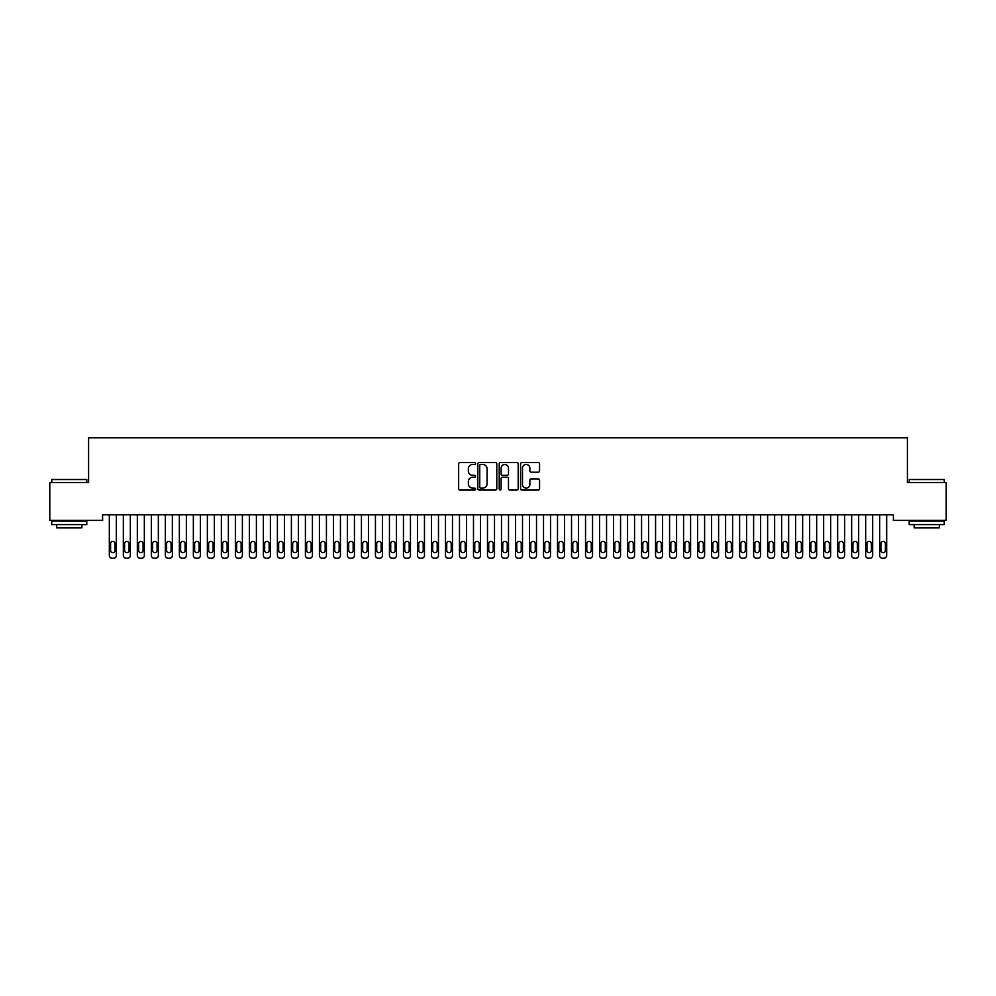 <?xml version="1.0" encoding="UTF-8"?>
<svg xmlns="http://www.w3.org/2000/svg" width="996" height="996" viewBox="0 0 996 996"><rect width="100%" height="100%" fill="white"/><g stroke="black" fill="none" stroke-linecap="round" stroke-linejoin="round"><path stroke-width="1.49" d="M475.59 463.489A0.959 0.959 0 0 0 474.631 462.53L460.015 462.53A1.37 1.37 0 0 0 458.646 463.899L458.646 488.65A1.37 1.37 0 0 0 460.015 490.02L474.631 490.02A0.959 0.959 0 0 0 475.59 489.061A0.959 0.959 0 0 0 474.631 488.102L472.739 488.102A4.395 4.395 0 0 1 468.344 483.695L468.344 481.641A4.395 4.395 0 0 1 472.739 477.233L474.631 477.233A0.959 0.959 0 0 0 475.59 476.275A0.959 0.959 0 0 0 474.631 475.316L472.739 475.316A4.395 4.395 0 0 1 468.344 470.909L468.344 468.855A4.395 4.395 0 0 1 472.739 464.447L474.631 464.447A0.959 0.959 0 0 0 475.59 463.489M538.176 472.216A1.37 1.37 0 0 0 539.558 470.847L539.558 463.899A1.37 1.37 0 0 0 538.176 462.53L521.954 462.53A1.37 1.37 0 0 0 520.584 463.899L520.584 488.65A1.37 1.37 0 0 0 521.954 490.02L538.176 490.02A1.37 1.37 0 0 0 539.558 488.65L539.558 480.259A1.37 1.37 0 0 0 538.176 478.889L531.242 478.889A1.37 1.37 0 0 0 529.86 480.259L529.86 484.417A3.673 3.673 0 0 1 526.187 488.102A3.673 3.673 0 0 1 522.502 484.417L522.502 468.132A3.673 3.673 0 0 1 526.187 464.447A3.673 3.673 0 0 1 529.86 468.132L529.86 470.847A1.37 1.37 0 0 0 531.242 472.216L538.176 472.216M893.4 514.795L102.6 514.795L102.6 520.398L49.8 520.398L49.8 482.574L88.594 482.574L88.594 437.754L907.406 437.754L907.406 482.574L946.2 482.574L946.2 520.398L893.4 520.398L893.4 514.795M496.792 463.899A1.37 1.37 0 0 0 495.423 462.53L479.201 462.53A1.37 1.37 0 0 0 477.819 463.899L477.819 488.65A1.37 1.37 0 0 0 479.201 490.02L495.423 490.02A1.37 1.37 0 0 0 496.792 488.65L496.792 463.899M500.577 462.53L516.8 462.53A1.37 1.37 0 0 1 518.181 463.899L518.181 488.65A1.37 1.37 0 0 1 516.8 490.02L509.852 490.02A1.37 1.37 0 0 1 508.483 488.65L508.483 478.615A1.37 1.37 0 0 0 507.113 477.233L502.507 477.233A1.37 1.37 0 0 0 501.125 478.615L501.125 489.061A0.959 0.959 0 0 1 500.166 490.02A0.959 0.959 0 0 1 499.208 489.061L499.208 463.899A1.37 1.37 0 0 1 500.577 462.53M480.707 464.447A0.959 0.959 0 0 0 479.748 465.418L479.748 487.131A0.959 0.959 0 0 0 480.707 488.102L482.711 488.102A4.395 4.395 0 0 0 487.106 483.695L487.106 468.855A4.395 4.395 0 0 0 482.711 464.447L480.707 464.447M508.483 468.195A3.673 3.673 0 0 0 504.81 464.522A3.673 3.673 0 0 0 501.125 468.195L501.125 473.934A1.37 1.37 0 0 0 502.507 475.316L507.113 475.316A1.37 1.37 0 0 0 508.483 473.934L508.483 468.195M116.333 514.795L116.333 555.444A2.801 2.801 0 0 1 113.532 558.246L112.125 558.246A2.801 2.801 0 0 1 109.323 555.444L109.323 514.795M115.063 550.402L115.063 543.679A2.241 2.241 0 0 0 112.822 541.438A2.241 2.241 0 0 0 110.581 543.679L110.581 550.402A2.241 2.241 0 0 0 112.822 552.643A2.241 2.241 0 0 0 115.063 550.402M130.339 514.795L130.339 555.444A2.801 2.801 0 0 1 127.538 558.246L126.131 558.246A2.801 2.801 0 0 1 123.33 555.444L123.33 514.795M129.069 550.402L129.069 543.679A2.241 2.241 0 0 0 126.828 541.438A2.241 2.241 0 0 0 124.587 543.679L124.587 550.402A2.241 2.241 0 0 0 126.828 552.643A2.241 2.241 0 0 0 129.069 550.402M144.345 514.795L144.345 555.444A2.801 2.801 0 0 1 141.544 558.246L140.137 558.246A2.801 2.801 0 0 1 137.336 555.444L137.336 514.795M143.075 550.402L143.075 543.679A2.241 2.241 0 0 0 140.834 541.438A2.241 2.241 0 0 0 138.593 543.679L138.593 550.402A2.241 2.241 0 0 0 140.834 552.643A2.241 2.241 0 0 0 143.075 550.402M51.767 479.499L86.777 479.499L51.755 479.499L51.755 482.574M86.777 524.593L51.755 524.593L51.755 521.095L86.777 521.095L86.777 524.593M81.871 524.593L81.871 527.818L56.66 527.818L56.66 524.593M909.224 479.499L944.245 479.499L909.224 479.499L909.224 482.574M944.245 524.593L909.224 524.593L909.224 521.095L944.245 521.095L944.245 524.593M939.34 524.593L939.34 527.818L914.129 527.818L914.129 524.593M158.352 514.795L158.352 555.444A2.801 2.801 0 0 1 155.55 558.246L154.143 558.246A2.801 2.801 0 0 1 151.342 555.444L151.342 514.795M157.082 550.402L157.082 543.679A2.241 2.241 0 0 0 154.841 541.438A2.241 2.241 0 0 0 152.6 543.679L152.6 550.402A2.241 2.241 0 0 0 154.841 552.643A2.241 2.241 0 0 0 157.082 550.402M172.358 514.795L172.358 555.444A2.801 2.801 0 0 1 169.557 558.246L168.15 558.246A2.801 2.801 0 0 1 165.348 555.444L165.348 514.795M171.088 550.402L171.088 543.679A2.241 2.241 0 0 0 168.847 541.438A2.241 2.241 0 0 0 166.606 543.679L166.606 550.402A2.241 2.241 0 0 0 168.847 552.643A2.241 2.241 0 0 0 171.088 550.402M186.364 514.795L186.364 555.444A2.801 2.801 0 0 1 183.563 558.246L182.156 558.246A2.801 2.801 0 0 1 179.355 555.444L179.355 514.795M185.094 550.402L185.094 543.679A2.241 2.241 0 0 0 182.853 541.438A2.241 2.241 0 0 0 180.612 543.679L180.612 550.402A2.241 2.241 0 0 0 182.853 552.643A2.241 2.241 0 0 0 185.094 550.402M200.37 514.795L200.37 555.444A2.801 2.801 0 0 1 197.569 558.246L196.162 558.246A2.801 2.801 0 0 1 193.361 555.444L193.361 514.795M199.1 550.402L199.1 543.679A2.241 2.241 0 0 0 196.859 541.438A2.241 2.241 0 0 0 194.618 543.679L194.618 550.402A2.241 2.241 0 0 0 196.859 552.643A2.241 2.241 0 0 0 199.1 550.402M214.377 514.795L214.377 555.444A2.801 2.801 0 0 1 211.575 558.246L210.168 558.246A2.801 2.801 0 0 1 207.367 555.444L207.367 514.795M213.107 550.402L213.107 543.679A2.241 2.241 0 0 0 210.866 541.438A2.241 2.241 0 0 0 208.625 543.679L208.625 550.402A2.241 2.241 0 0 0 210.866 552.643A2.241 2.241 0 0 0 213.107 550.402M228.383 514.795L228.383 555.444A2.801 2.801 0 0 1 225.582 558.246L224.175 558.246A2.801 2.801 0 0 1 221.373 555.444L221.373 514.795M227.113 550.402L227.113 543.679A2.241 2.241 0 0 0 224.872 541.438A2.241 2.241 0 0 0 222.631 543.679L222.631 550.402A2.241 2.241 0 0 0 224.872 552.643A2.241 2.241 0 0 0 227.113 550.402M242.389 514.795L242.389 555.444A2.801 2.801 0 0 1 239.588 558.246L238.181 558.246A2.801 2.801 0 0 1 235.38 555.444L235.38 514.795M241.119 550.402L241.119 543.679A2.241 2.241 0 0 0 238.878 541.438A2.241 2.241 0 0 0 236.637 543.679L236.637 550.402A2.241 2.241 0 0 0 238.878 552.643A2.241 2.241 0 0 0 241.119 550.402M256.395 514.795L256.395 555.444A2.801 2.801 0 0 1 253.594 558.246L252.187 558.246A2.801 2.801 0 0 1 249.386 555.444L249.386 514.795M255.125 550.402L255.125 543.679A2.241 2.241 0 0 0 252.884 541.438A2.241 2.241 0 0 0 250.643 543.679L250.643 550.402A2.241 2.241 0 0 0 252.884 552.643A2.241 2.241 0 0 0 255.125 550.402M270.402 514.795L270.402 555.444A2.801 2.801 0 0 1 267.6 558.246L266.193 558.246A2.801 2.801 0 0 1 263.392 555.444L263.392 514.795M269.132 550.402L269.132 543.679A2.241 2.241 0 0 0 266.891 541.438A2.241 2.241 0 0 0 264.65 543.679L264.65 550.402A2.241 2.241 0 0 0 266.891 552.643A2.241 2.241 0 0 0 269.132 550.402M284.408 514.795L284.408 555.444A2.801 2.801 0 0 1 281.607 558.246L280.2 558.246A2.801 2.801 0 0 1 277.398 555.444L277.398 514.795M283.138 550.402L283.138 543.679A2.241 2.241 0 0 0 280.897 541.438A2.241 2.241 0 0 0 278.656 543.679L278.656 550.402A2.241 2.241 0 0 0 280.897 552.643A2.241 2.241 0 0 0 283.138 550.402M298.414 514.795L298.414 555.444A2.801 2.801 0 0 1 295.613 558.246L294.206 558.246A2.801 2.801 0 0 1 291.405 555.444L291.405 514.795M297.144 550.402L297.144 543.679A2.241 2.241 0 0 0 294.903 541.438A2.241 2.241 0 0 0 292.662 543.679L292.662 550.402A2.241 2.241 0 0 0 294.903 552.643A2.241 2.241 0 0 0 297.144 550.402M312.42 514.795L312.42 555.444A2.801 2.801 0 0 1 309.619 558.246L308.212 558.246A2.801 2.801 0 0 1 305.411 555.444L305.411 514.795M311.15 550.402L311.15 543.679A2.241 2.241 0 0 0 308.909 541.438A2.241 2.241 0 0 0 306.668 543.679L306.668 550.402A2.241 2.241 0 0 0 308.909 552.643A2.241 2.241 0 0 0 311.15 550.402M326.427 514.795L326.427 555.444A2.801 2.801 0 0 1 323.625 558.246L322.218 558.246A2.801 2.801 0 0 1 319.417 555.444L319.417 514.795M325.157 550.402L325.157 543.679A2.241 2.241 0 0 0 322.916 541.438A2.241 2.241 0 0 0 320.675 543.679L320.675 550.402A2.241 2.241 0 0 0 322.916 552.643A2.241 2.241 0 0 0 325.157 550.402M340.433 514.795L340.433 555.444A2.801 2.801 0 0 1 337.632 558.246L336.225 558.246A2.801 2.801 0 0 1 333.423 555.444L333.423 514.795M339.163 550.402L339.163 543.679A2.241 2.241 0 0 0 336.922 541.438A2.241 2.241 0 0 0 334.681 543.679L334.681 550.402A2.241 2.241 0 0 0 336.922 552.643A2.241 2.241 0 0 0 339.163 550.402M354.439 514.795L354.439 555.444A2.801 2.801 0 0 1 351.638 558.246L350.231 558.246A2.801 2.801 0 0 1 347.43 555.444L347.43 514.795M353.169 550.402L353.169 543.679A2.241 2.241 0 0 0 350.928 541.438A2.241 2.241 0 0 0 348.687 543.679L348.687 550.402A2.241 2.241 0 0 0 350.928 552.643A2.241 2.241 0 0 0 353.169 550.402M368.445 514.795L368.445 555.444A2.801 2.801 0 0 1 365.644 558.246L364.237 558.246A2.801 2.801 0 0 1 361.436 555.444L361.436 514.795M367.175 550.402L367.175 543.679A2.241 2.241 0 0 0 364.934 541.438A2.241 2.241 0 0 0 362.693 543.679L362.693 550.402A2.241 2.241 0 0 0 364.934 552.643A2.241 2.241 0 0 0 367.175 550.402M382.452 514.795L382.452 555.444A2.801 2.801 0 0 1 379.65 558.246L378.243 558.246A2.801 2.801 0 0 1 375.442 555.444L375.442 514.795M381.182 550.402L381.182 543.679A2.241 2.241 0 0 0 378.941 541.438A2.241 2.241 0 0 0 376.7 543.679L376.7 550.402A2.241 2.241 0 0 0 378.941 552.643A2.241 2.241 0 0 0 381.182 550.402M396.458 514.795L396.458 555.444A2.801 2.801 0 0 1 393.657 558.246L392.25 558.246A2.801 2.801 0 0 1 389.448 555.444L389.448 514.795M395.188 550.402L395.188 543.679A2.241 2.241 0 0 0 392.947 541.438A2.241 2.241 0 0 0 390.706 543.679L390.706 550.402A2.241 2.241 0 0 0 392.947 552.643A2.241 2.241 0 0 0 395.188 550.402M410.464 514.795L410.464 555.444A2.801 2.801 0 0 1 407.663 558.246L406.256 558.246A2.801 2.801 0 0 1 403.455 555.444L403.455 514.795M409.194 550.402L409.194 543.679A2.241 2.241 0 0 0 406.953 541.438A2.241 2.241 0 0 0 404.712 543.679L404.712 550.402A2.241 2.241 0 0 0 406.953 552.643A2.241 2.241 0 0 0 409.194 550.402M424.47 514.795L424.47 555.444A2.801 2.801 0 0 1 421.669 558.246L420.262 558.246A2.801 2.801 0 0 1 417.461 555.444L417.461 514.795M423.2 550.402L423.2 543.679A2.241 2.241 0 0 0 420.959 541.438A2.241 2.241 0 0 0 418.718 543.679L418.718 550.402A2.241 2.241 0 0 0 420.959 552.643A2.241 2.241 0 0 0 423.2 550.402M438.477 514.795L438.477 555.444A2.801 2.801 0 0 1 435.675 558.246L434.268 558.246A2.801 2.801 0 0 1 431.467 555.444L431.467 514.795M437.207 550.402L437.207 543.679A2.241 2.241 0 0 0 434.966 541.438A2.241 2.241 0 0 0 432.725 543.679L432.725 550.402A2.241 2.241 0 0 0 434.966 552.643A2.241 2.241 0 0 0 437.207 550.402M452.483 514.795L452.483 555.444A2.801 2.801 0 0 1 449.682 558.246L448.275 558.246A2.801 2.801 0 0 1 445.473 555.444L445.473 514.795M451.213 550.402L451.213 543.679A2.241 2.241 0 0 0 448.972 541.438A2.241 2.241 0 0 0 446.731 543.679L446.731 550.402A2.241 2.241 0 0 0 448.972 552.643A2.241 2.241 0 0 0 451.213 550.402M466.489 514.795L466.489 555.444A2.801 2.801 0 0 1 463.688 558.246L462.281 558.246A2.801 2.801 0 0 1 459.48 555.444L459.48 514.795M465.219 550.402L465.219 543.679A2.241 2.241 0 0 0 462.978 541.438A2.241 2.241 0 0 0 460.737 543.679L460.737 550.402A2.241 2.241 0 0 0 462.978 552.643A2.241 2.241 0 0 0 465.219 550.402M480.495 514.795L480.495 555.444A2.801 2.801 0 0 1 477.694 558.246L476.287 558.246A2.801 2.801 0 0 1 473.486 555.444L473.486 514.795M479.225 550.402L479.225 543.679A2.241 2.241 0 0 0 476.984 541.438A2.241 2.241 0 0 0 474.743 543.679L474.743 550.402A2.241 2.241 0 0 0 476.984 552.643A2.241 2.241 0 0 0 479.225 550.402M494.502 514.795L494.502 555.444A2.801 2.801 0 0 1 491.7 558.246L490.293 558.246A2.801 2.801 0 0 1 487.492 555.444L487.492 514.795M493.232 550.402L493.232 543.679A2.241 2.241 0 0 0 490.991 541.438A2.241 2.241 0 0 0 488.75 543.679L488.75 550.402A2.241 2.241 0 0 0 490.991 552.643A2.241 2.241 0 0 0 493.232 550.402M508.508 514.795L508.508 555.444A2.801 2.801 0 0 1 505.707 558.246L504.3 558.246A2.801 2.801 0 0 1 501.498 555.444L501.498 514.795M507.238 550.402L507.238 543.679A2.241 2.241 0 0 0 504.997 541.438A2.241 2.241 0 0 0 502.756 543.679L502.756 550.402A2.241 2.241 0 0 0 504.997 552.643A2.241 2.241 0 0 0 507.238 550.402M522.514 514.795L522.514 555.444A2.801 2.801 0 0 1 519.713 558.246L518.306 558.246A2.801 2.801 0 0 1 515.505 555.444L515.505 514.795M521.244 550.402L521.244 543.679A2.241 2.241 0 0 0 519.003 541.438A2.241 2.241 0 0 0 516.762 543.679L516.762 550.402A2.241 2.241 0 0 0 519.003 552.643A2.241 2.241 0 0 0 521.244 550.402M536.52 514.795L536.52 555.444A2.801 2.801 0 0 1 533.719 558.246L532.312 558.246A2.801 2.801 0 0 1 529.511 555.444L529.511 514.795M535.25 550.402L535.25 543.679A2.241 2.241 0 0 0 533.009 541.438A2.241 2.241 0 0 0 530.768 543.679L530.768 550.402A2.241 2.241 0 0 0 533.009 552.643A2.241 2.241 0 0 0 535.25 550.402M550.527 514.795L550.527 555.444A2.801 2.801 0 0 1 547.725 558.246L546.318 558.246A2.801 2.801 0 0 1 543.517 555.444L543.517 514.795M549.257 550.402L549.257 543.679A2.241 2.241 0 0 0 547.016 541.438A2.241 2.241 0 0 0 544.775 543.679L544.775 550.402A2.241 2.241 0 0 0 547.016 552.643A2.241 2.241 0 0 0 549.257 550.402M564.533 514.795L564.533 555.444A2.801 2.801 0 0 1 561.732 558.246L560.325 558.246A2.801 2.801 0 0 1 557.523 555.444L557.523 514.795M563.263 550.402L563.263 543.679A2.241 2.241 0 0 0 561.022 541.438A2.241 2.241 0 0 0 558.781 543.679L558.781 550.402A2.241 2.241 0 0 0 561.022 552.643A2.241 2.241 0 0 0 563.263 550.402M578.539 514.795L578.539 555.444A2.801 2.801 0 0 1 575.738 558.246L574.331 558.246A2.801 2.801 0 0 1 571.53 555.444L571.53 514.795M577.269 550.402L577.269 543.679A2.241 2.241 0 0 0 575.028 541.438A2.241 2.241 0 0 0 572.787 543.679L572.787 550.402A2.241 2.241 0 0 0 575.028 552.643A2.241 2.241 0 0 0 577.269 550.402M592.545 514.795L592.545 555.444A2.801 2.801 0 0 1 589.744 558.246L588.337 558.246A2.801 2.801 0 0 1 585.536 555.444L585.536 514.795M591.275 550.402L591.275 543.679A2.241 2.241 0 0 0 589.034 541.438A2.241 2.241 0 0 0 586.793 543.679L586.793 550.402A2.241 2.241 0 0 0 589.034 552.643A2.241 2.241 0 0 0 591.275 550.402M606.552 514.795L606.552 555.444A2.801 2.801 0 0 1 603.75 558.246L602.343 558.246A2.801 2.801 0 0 1 599.542 555.444L599.542 514.795M605.282 550.402L605.282 543.679A2.241 2.241 0 0 0 603.041 541.438A2.241 2.241 0 0 0 600.8 543.679L600.8 550.402A2.241 2.241 0 0 0 603.041 552.643A2.241 2.241 0 0 0 605.282 550.402M620.558 514.795L620.558 555.444A2.801 2.801 0 0 1 617.757 558.246L616.35 558.246A2.801 2.801 0 0 1 613.548 555.444L613.548 514.795M619.288 550.402L619.288 543.679A2.241 2.241 0 0 0 617.047 541.438A2.241 2.241 0 0 0 614.806 543.679L614.806 550.402A2.241 2.241 0 0 0 617.047 552.643A2.241 2.241 0 0 0 619.288 550.402M634.564 514.795L634.564 555.444A2.801 2.801 0 0 1 631.763 558.246L630.356 558.246A2.801 2.801 0 0 1 627.555 555.444L627.555 514.795M633.294 550.402L633.294 543.679A2.241 2.241 0 0 0 631.053 541.438A2.241 2.241 0 0 0 628.812 543.679L628.812 550.402A2.241 2.241 0 0 0 631.053 552.643A2.241 2.241 0 0 0 633.294 550.402M648.57 514.795L648.57 555.444A2.801 2.801 0 0 1 645.769 558.246L644.362 558.246A2.801 2.801 0 0 1 641.561 555.444L641.561 514.795M647.3 550.402L647.3 543.679A2.241 2.241 0 0 0 645.059 541.438A2.241 2.241 0 0 0 642.818 543.679L642.818 550.402A2.241 2.241 0 0 0 645.059 552.643A2.241 2.241 0 0 0 647.3 550.402M662.577 514.795L662.577 555.444A2.801 2.801 0 0 1 659.775 558.246L658.368 558.246A2.801 2.801 0 0 1 655.567 555.444L655.567 514.795M661.307 550.402L661.307 543.679A2.241 2.241 0 0 0 659.066 541.438A2.241 2.241 0 0 0 656.825 543.679L656.825 550.402A2.241 2.241 0 0 0 659.066 552.643A2.241 2.241 0 0 0 661.307 550.402M676.583 514.795L676.583 555.444A2.801 2.801 0 0 1 673.782 558.246L672.375 558.246A2.801 2.801 0 0 1 669.573 555.444L669.573 514.795M675.313 550.402L675.313 543.679A2.241 2.241 0 0 0 673.072 541.438A2.241 2.241 0 0 0 670.831 543.679L670.831 550.402A2.241 2.241 0 0 0 673.072 552.643A2.241 2.241 0 0 0 675.313 550.402M690.589 514.795L690.589 555.444A2.801 2.801 0 0 1 687.788 558.246L686.381 558.246A2.801 2.801 0 0 1 683.58 555.444L683.58 514.795M689.319 550.402L689.319 543.679A2.241 2.241 0 0 0 687.078 541.438A2.241 2.241 0 0 0 684.837 543.679L684.837 550.402A2.241 2.241 0 0 0 687.078 552.643A2.241 2.241 0 0 0 689.319 550.402M704.595 514.795L704.595 555.444A2.801 2.801 0 0 1 701.794 558.246L700.387 558.246A2.801 2.801 0 0 1 697.586 555.444L697.586 514.795M703.325 550.402L703.325 543.679A2.241 2.241 0 0 0 701.084 541.438A2.241 2.241 0 0 0 698.843 543.679L698.843 550.402A2.241 2.241 0 0 0 701.084 552.643A2.241 2.241 0 0 0 703.325 550.402M718.602 514.795L718.602 555.444A2.801 2.801 0 0 1 715.8 558.246L714.393 558.246A2.801 2.801 0 0 1 711.592 555.444L711.592 514.795M717.332 550.402L717.332 543.679A2.241 2.241 0 0 0 715.091 541.438A2.241 2.241 0 0 0 712.85 543.679L712.85 550.402A2.241 2.241 0 0 0 715.091 552.643A2.241 2.241 0 0 0 717.332 550.402M732.608 514.795L732.608 555.444A2.801 2.801 0 0 1 729.807 558.246L728.4 558.246A2.801 2.801 0 0 1 725.598 555.444L725.598 514.795M731.338 550.402L731.338 543.679A2.241 2.241 0 0 0 729.097 541.438A2.241 2.241 0 0 0 726.856 543.679L726.856 550.402A2.241 2.241 0 0 0 729.097 552.643A2.241 2.241 0 0 0 731.338 550.402M746.614 514.795L746.614 555.444A2.801 2.801 0 0 1 743.813 558.246L742.406 558.246A2.801 2.801 0 0 1 739.605 555.444L739.605 514.795M745.344 550.402L745.344 543.679A2.241 2.241 0 0 0 743.103 541.438A2.241 2.241 0 0 0 740.862 543.679L740.862 550.402A2.241 2.241 0 0 0 743.103 552.643A2.241 2.241 0 0 0 745.344 550.402M760.62 514.795L760.62 555.444A2.801 2.801 0 0 1 757.819 558.246L756.412 558.246A2.801 2.801 0 0 1 753.611 555.444L753.611 514.795M759.35 550.402L759.35 543.679A2.241 2.241 0 0 0 757.109 541.438A2.241 2.241 0 0 0 754.868 543.679L754.868 550.402A2.241 2.241 0 0 0 757.109 552.643A2.241 2.241 0 0 0 759.35 550.402M774.627 514.795L774.627 555.444A2.801 2.801 0 0 1 771.825 558.246L770.418 558.246A2.801 2.801 0 0 1 767.617 555.444L767.617 514.795M773.357 550.402L773.357 543.679A2.241 2.241 0 0 0 771.116 541.438A2.241 2.241 0 0 0 768.875 543.679L768.875 550.402A2.241 2.241 0 0 0 771.116 552.643A2.241 2.241 0 0 0 773.357 550.402M788.633 514.795L788.633 555.444A2.801 2.801 0 0 1 785.832 558.246L784.425 558.246A2.801 2.801 0 0 1 781.623 555.444L781.623 514.795M787.363 550.402L787.363 543.679A2.241 2.241 0 0 0 785.122 541.438A2.241 2.241 0 0 0 782.881 543.679L782.881 550.402A2.241 2.241 0 0 0 785.122 552.643A2.241 2.241 0 0 0 787.363 550.402M802.639 514.795L802.639 555.444A2.801 2.801 0 0 1 799.838 558.246L798.431 558.246A2.801 2.801 0 0 1 795.63 555.444L795.63 514.795M801.369 550.402L801.369 543.679A2.241 2.241 0 0 0 799.128 541.438A2.241 2.241 0 0 0 796.887 543.679L796.887 550.402A2.241 2.241 0 0 0 799.128 552.643A2.241 2.241 0 0 0 801.369 550.402M816.645 514.795L816.645 555.444A2.801 2.801 0 0 1 813.844 558.246L812.437 558.246A2.801 2.801 0 0 1 809.636 555.444L809.636 514.795M815.375 550.402L815.375 543.679A2.241 2.241 0 0 0 813.134 541.438A2.241 2.241 0 0 0 810.893 543.679L810.893 550.402A2.241 2.241 0 0 0 813.134 552.643A2.241 2.241 0 0 0 815.375 550.402M830.652 514.795L830.652 555.444A2.801 2.801 0 0 1 827.85 558.246L826.443 558.246A2.801 2.801 0 0 1 823.642 555.444L823.642 514.795M829.382 550.402L829.382 543.679A2.241 2.241 0 0 0 827.141 541.438A2.241 2.241 0 0 0 824.9 543.679L824.9 550.402A2.241 2.241 0 0 0 827.141 552.643A2.241 2.241 0 0 0 829.382 550.402M844.658 514.795L844.658 555.444A2.801 2.801 0 0 1 841.857 558.246L840.45 558.246A2.801 2.801 0 0 1 837.648 555.444L837.648 514.795M843.388 550.402L843.388 543.679A2.241 2.241 0 0 0 841.147 541.438A2.241 2.241 0 0 0 838.906 543.679L838.906 550.402A2.241 2.241 0 0 0 841.147 552.643A2.241 2.241 0 0 0 843.388 550.402M858.664 514.795L858.664 555.444A2.801 2.801 0 0 1 855.863 558.246L854.456 558.246A2.801 2.801 0 0 1 851.655 555.444L851.655 514.795M857.394 550.402L857.394 543.679A2.241 2.241 0 0 0 855.153 541.438A2.241 2.241 0 0 0 852.912 543.679L852.912 550.402A2.241 2.241 0 0 0 855.153 552.643A2.241 2.241 0 0 0 857.394 550.402M872.67 514.795L872.67 555.444A2.801 2.801 0 0 1 869.869 558.246L868.462 558.246A2.801 2.801 0 0 1 865.661 555.444L865.661 514.795M871.4 550.402L871.4 543.679A2.241 2.241 0 0 0 869.159 541.438A2.241 2.241 0 0 0 866.918 543.679L866.918 550.402A2.241 2.241 0 0 0 869.159 552.643A2.241 2.241 0 0 0 871.4 550.402M886.677 514.795L886.677 555.444A2.801 2.801 0 0 1 883.875 558.246L882.468 558.246A2.801 2.801 0 0 1 879.667 555.444L879.667 514.795M885.407 550.402L885.407 543.679A2.241 2.241 0 0 0 883.166 541.438A2.241 2.241 0 0 0 880.925 543.679L880.925 550.402A2.241 2.241 0 0 0 883.166 552.643A2.241 2.241 0 0 0 885.407 550.402M86.777 482.574L86.777 479.499M78.796 521.095L78.796 520.398M59.748 521.095L59.748 520.398M944.245 482.574L944.245 479.499M936.252 521.095L936.252 520.398M917.204 521.095L917.204 520.398"/></g></svg>
